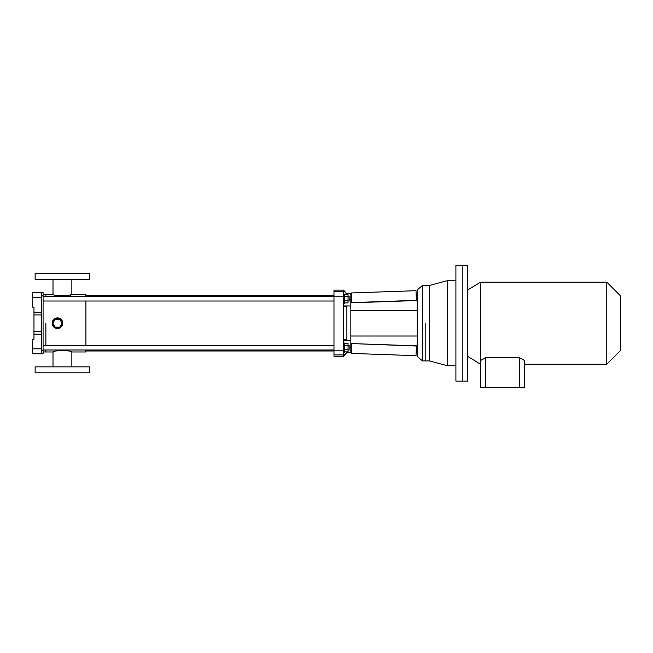 <?xml version="1.0" encoding="UTF-8"?>
<svg xmlns="http://www.w3.org/2000/svg" width="653" height="653" viewBox="0 0 653 653"><rect width="100%" height="100%" fill="white"/><g stroke="black" fill="none" stroke-linecap="round" stroke-linejoin="round"><path stroke-width="0.98" d="M41.751 297.548L41.751 312.232L33.972 312.232L33.972 307.147L32.65 307.147L32.65 292.585L41.751 292.585L41.751 297.548L32.65 297.548M41.751 312.232L41.751 314.917L33.972 314.917L33.972 312.232M41.751 314.917L41.751 331.463L33.972 331.463L33.972 314.917M41.751 331.463L41.751 334.148L33.972 334.148L33.972 331.463M33.972 334.148L33.972 339.242L32.65 339.242L32.65 353.795L43.074 353.795L43.074 350.49L41.751 350.49M41.751 334.148L41.751 353.795M43.074 350.49L43.074 292.585L41.751 292.585M45.881 323.194L45.881 345.364L45.881 323.194M85.918 296.389L85.918 294.405L71.863 294.405C72.442 296.119 52.411 296.119 52.999 294.405L45.881 294.405L45.881 296.389L45.881 294.405L43.074 294.405M85.918 349.992L85.918 351.975L71.863 351.975C72.45 350.261 52.411 350.261 52.999 351.975L45.881 351.975L45.881 349.992L45.881 351.975L43.074 351.975M57.464 328.483A5.297 5.297 0 0 1 52.175 323.194A5.297 5.297 0 0 1 57.464 317.897A5.297 5.297 0 0 1 62.761 323.194A5.297 5.297 0 0 1 57.464 328.483M85.918 345.364L85.918 301.025M52.175 323.194L54.354 318.909L59.121 318.158L62.508 321.578L61.725 326.329M59.292 328.157L54.134 327.3M54.085 327.259L52.175 323.219M71.863 279.517L71.863 294.405L71.373 294.56M71.357 294.568L70.704 294.764M71.863 366.864L71.863 351.975M62.427 279.517L35.131 279.517L35.131 273.558L89.722 273.558L89.722 279.517L62.427 279.517M62.427 366.864L89.722 366.864L89.722 372.822L35.131 372.822L35.131 366.864L62.427 366.864M59.758 319.219L55.17 319.219L52.885 323.194L55.17 327.161L59.758 327.161L62.051 323.194L59.758 319.219M349.135 299.311L350.849 299.311L350.849 293.744L346.882 293.744M350.849 299.311L350.849 352.636L346.882 352.636M422.483 360.913L422.483 285.475L417.194 289.916L417.194 356.473L422.483 360.913L429.396 360.913L447.305 365.713L455.908 365.713M343.576 290.601L343.576 356.277L333.977 356.277L333.977 290.103L343.576 290.103L346.882 294.503M343.576 306.722L346.882 306.428L346.882 305.963L350.849 305.963L343.576 305.955M343.576 355.779L346.882 351.877M349.135 347.07L350.849 347.07M343.576 340.425L350.849 340.425L346.882 340.425L346.882 339.952L343.576 339.658M343.576 290.103L346.882 293.932M346.882 352.449L343.576 356.277M346.882 306.428L346.882 339.952M350.849 302.845L417.194 300.527M417.194 310.363L350.849 310.363M417.194 336.017L350.849 336.017M350.849 343.543L417.194 345.853M417.194 316.827L417.194 329.561M425.797 323.194L425.797 360.913L425.797 323.194M348.041 349.992L349.135 349.992L349.135 345.364L348.041 345.364M343.576 352.31L344.4 352.31L344.4 343.045L343.576 343.045M344.4 343.47L348.041 343.47L348.041 349.779L344.4 349.779M348.041 345.576L344.4 345.576M348.041 349.779L348.041 351.877L344.4 351.877M416.353 300.356L351.869 302.608L351.534 292.952L416.01 290.699L416.353 300.551M524.563 364.219L606.784 364.219L606.784 282.161L480.559 282.161L480.559 360.513L485.522 357.82L519.6 357.82L524.563 360.513L524.563 387.711L485.522 387.711L485.522 357.82M462.855 265.289L462.855 381.091L467.483 381.091L467.483 265.289L462.855 265.289L462.855 381.091L455.908 381.091L455.908 265.289L462.855 265.289M606.784 364.219L620.35 350.653L620.35 295.727L606.784 282.161M519.6 387.711L519.6 357.82M485.522 387.711L480.559 387.711L480.559 360.513M422.483 285.475L429.396 285.475L429.396 360.913M429.396 285.475L447.305 280.676L447.305 365.713M344.4 294.503L348.041 294.503L348.041 300.804L344.4 300.804M348.041 296.609L344.4 296.609M348.041 300.804L348.041 302.91L344.4 302.91M343.576 303.335L344.4 303.335L344.4 294.07L343.576 294.07M348.041 301.025L349.135 301.025L349.135 296.389L348.041 296.389M351.755 299.466L350.849 299.466M351.828 301.572L350.849 301.572M351.828 344.817L350.849 344.817M351.755 346.914L350.849 346.914M351.869 343.772L351.534 353.428L416.01 355.681L416.353 346.025L351.877 343.576M41.751 348.833L32.65 348.833M43.074 295.891L41.751 295.891M343.576 291.442L333.977 291.442M343.576 354.938L333.977 354.938M343.576 296.184L333.977 296.184M343.576 350.196L333.977 350.196M349.135 299.343L350.849 299.343M349.135 347.045L350.849 347.045M52.999 366.864L52.999 351.975M52.999 294.405L52.999 279.517M333.977 295.401L85.918 295.401M333.977 350.988L85.918 350.988M333.977 345.364L43.074 345.364M333.977 349.992L43.074 349.992M467.483 356.277L480.559 364.219M467.483 290.103L480.559 282.161M447.305 280.676L455.908 280.676M333.977 296.389L43.074 296.389M333.977 301.025L43.074 301.025"/></g></svg>
